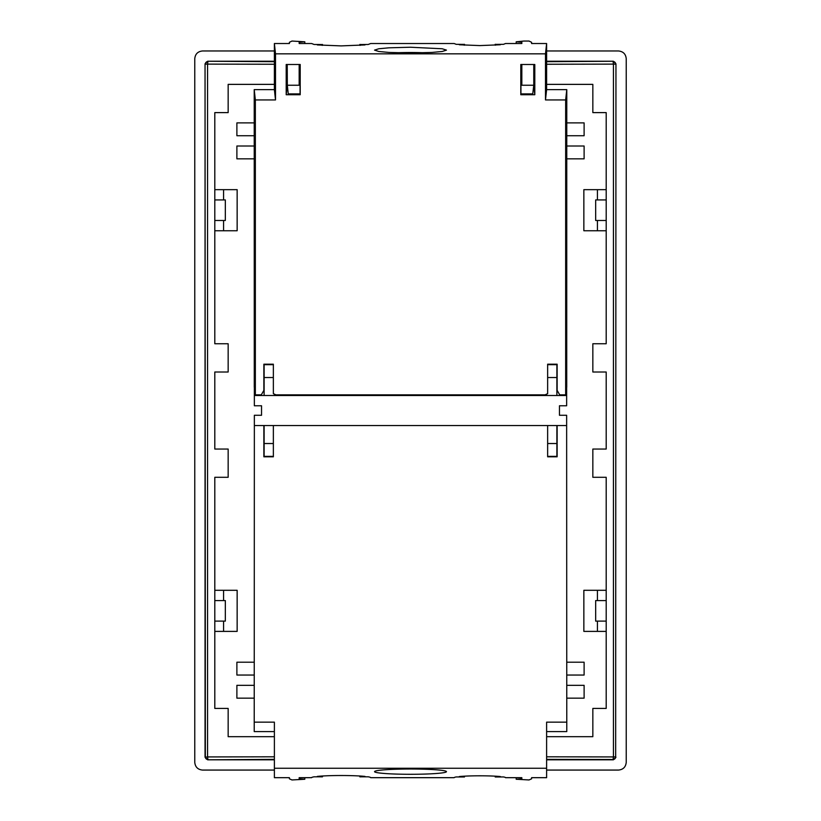 <?xml version="1.0" encoding="UTF-8"?>
<svg xmlns="http://www.w3.org/2000/svg" width="821" height="821" viewBox="0 0 821 821"><rect width="100%" height="100%" fill="white"/><g stroke="black" fill="none" stroke-linecap="round" stroke-linejoin="round"><path stroke-width="1.23" d="M274.388 394.131L274.388 395.496M274.388 736.683L228.156 736.683L228.156 708.431L214.804 708.431L214.804 590.299L237.146 590.299L237.146 631.39L223.569 631.39L223.569 621.117L214.804 621.117M273.362 456.363L264.116 456.363L264.116 443.525L273.362 443.525M264.116 425.545L264.116 443.525M254.223 685.319L236.889 685.319L236.889 698.158L254.223 698.158M254.223 662.208L236.889 662.208L236.889 675.047L254.223 675.047M274.388 84.368L228.156 84.368L228.156 112.61L214.804 112.61L214.804 343.753L228.156 343.753L228.156 372.005L214.804 372.005L214.804 449.046L228.156 449.046L228.156 477.299L214.804 477.299L214.804 590.299M214.804 631.39L223.569 631.39M261.54 415.272L261.54 405.769L261.54 415.272L254.356 415.272L254.356 425.545L566.644 425.545L566.644 415.272L559.46 415.272L559.46 405.769L566.644 405.769L566.644 387.707M214.804 600.572L225.334 600.572L225.334 621.117L223.569 621.117M261.54 405.769L254.356 405.769L254.356 395.496L566.644 395.496M264.116 395.496L264.116 377.527L273.362 377.527M273.362 364.678L264.116 364.678L264.116 377.527M254.223 135.732L236.889 135.732L236.889 122.883L254.223 122.883M254.223 158.843L236.889 158.843L236.889 146.005L254.223 146.005M214.804 189.661L237.146 189.661L237.146 230.752L214.804 230.752M214.804 220.48L225.334 220.48L225.334 199.934L214.804 199.934M254.356 395.496L254.356 387.707M300.065 83.352L300.065 93.902M546.612 394.131L546.612 395.496M546.612 736.683L592.844 736.683L592.844 708.431L606.196 708.431L606.196 590.299L583.854 590.299L583.854 631.39L597.431 631.39L597.431 621.117L606.196 621.117M556.884 425.545L556.884 443.525L547.638 443.525M547.638 456.363L556.884 456.363L556.884 443.525M566.777 685.319L584.111 685.319L584.111 698.158L566.777 698.158M566.777 662.208L584.111 662.208L584.111 675.047L566.777 675.047M546.612 84.368L592.844 84.368L592.844 112.61L606.196 112.61L606.196 343.753L592.844 343.753L592.844 372.005L606.196 372.005L606.196 449.046L592.844 449.046L592.844 477.299L606.196 477.299L606.196 590.299M606.196 631.39L597.431 631.39M559.46 405.769L559.46 415.272M606.196 600.572L595.666 600.572L595.666 621.117L597.431 621.117M547.638 364.678L556.884 364.678L556.884 377.527L547.638 377.527M556.884 395.496L556.884 377.527M566.777 135.732L584.111 135.732L584.111 122.883L566.777 122.883M566.777 158.843L584.111 158.843L584.111 146.005L566.777 146.005M606.196 220.48L595.666 220.48L595.666 199.934L606.196 199.934M606.196 189.661L583.854 189.661L583.854 230.752L606.196 230.752M520.935 83.352L520.935 93.902M424.59 52.78A28.253 2.022 0 0 0 413.897 52.523A28.253 2.022 0 0 0 410.5 52.503A28.253 2.022 0 0 0 407.103 52.523A28.253 2.022 0 0 0 396.41 52.78M410.5 47.238L388.928 47.813L378.779 48.767L374.54 50.122L378.779 51.477L388.928 52.431L410.5 53.006L432.072 52.431L442.221 51.477L446.46 50.122L442.221 48.767L410.5 47.238M299.172 43.523L299.172 42.23L299.172 43.523L311.621 43.523L314.135 44.478L322.006 44.55L317.337 44.929L341.156 45.894L364.986 44.929L359.855 44.457L359.855 45.36M360.306 45.329L360.306 44.55L368.188 44.478L370.692 43.523L454.157 43.523L456.178 44.324L464.029 44.396L459.37 44.765L479.844 45.586L500.317 44.765L495.207 44.303L495.207 45.176M565.741 377.352L565.802 385.1M255.259 377.352L255.198 385.1M299.172 42.23L304.817 41.809L291.978 41.05L289.413 42.292L289.413 43.523L274.388 43.523L274.388 89.633L254.223 89.633L254.274 387.102L255.341 394.85L261.283 394.85L263.859 390.416L263.859 364.206L273.362 364.206L273.362 393.659L275.928 394.85L545.072 394.85L547.638 393.659L547.638 364.206L557.141 364.206L557.141 390.416L559.717 394.85L565.659 394.85L565.659 99.936L545.493 99.936L545.493 53.837L275.507 53.837L274.388 43.523M545.493 53.837L546.612 43.523L531.587 43.523L531.587 42.292L529.022 41.05L523.89 41.05L516.183 41.809L521.828 42.23L521.828 43.523L505.52 43.523L503.509 44.324L495.658 44.396L495.658 45.145M464.481 45.176L464.481 44.303L464.029 45.145M322.458 45.36L322.458 44.457L322.006 45.329M299.963 64.49L300.106 93.902L288.253 93.902L287.319 85.24L299.172 85.24L299.172 64.49M533.773 64.49L533.773 85.24L532.747 93.902L520.894 93.902L521.037 64.49M534.799 94.733L534.799 64.49L520.801 64.49L520.801 94.733L534.799 94.733L533.773 85.24M275.507 53.837L275.507 99.936L255.341 99.936L255.341 394.85M300.199 64.49L286.201 64.49L286.201 94.733L300.199 94.733L300.199 64.49M565.659 394.85L566.726 387.102L566.777 89.633L546.612 89.633L546.612 43.523M255.115 376.151L255.187 368.403M565.885 376.151L565.813 368.403M565.659 99.936L566.777 89.633M255.341 99.936L254.223 89.633M275.507 99.936L274.388 89.633M545.493 99.936L546.612 89.633M537.622 394.85L537.622 395.496M283.378 395.496L283.378 394.85M521.828 43.523L521.828 42.23M533.681 85.24L521.828 85.24L521.828 64.49M516.183 43.523L516.183 42.23M520.894 83.352L521.828 83.352M304.817 43.523L304.817 42.23M299.172 83.352L300.106 83.352M287.227 64.49L287.319 85.24M520.801 94.733L520.894 93.902M300.199 94.733L300.106 93.902M286.201 94.733L287.227 85.24M410.5 774.295A35.96 2.637 180 0 0 446.46 771.648A35.96 2.637 180 0 0 410.5 769.01A35.96 2.637 180 0 0 374.54 771.648A35.96 2.637 180 0 0 410.5 774.295M521.828 777.682L521.828 778.872L521.828 777.682L505.52 777.682A25.687 1.888 180 0 0 503.509 776.953L495.207 776.974L500.317 776.543A25.687 1.888 180 0 0 479.844 775.804A25.687 1.888 180 0 0 459.37 776.543L464.481 776.974L456.178 776.953A25.687 1.888 180 0 0 454.157 777.682L370.692 777.682A29.535 2.165 180 0 0 368.188 776.81L359.855 776.83L364.986 776.409A29.535 2.165 180 0 0 341.156 775.517A29.535 2.165 180 0 0 317.337 776.409L322.458 776.83L314.135 776.81A29.535 2.165 180 0 0 311.621 777.682L299.172 777.682L299.172 778.872L299.172 777.682M521.828 778.872L516.183 779.252L529.022 779.95L531.587 778.821L531.587 777.682L546.612 777.682L546.612 722.152L566.777 722.152L566.644 425.042M254.356 425.042L254.223 722.152L274.388 722.152L274.388 768.251L546.612 768.251M274.388 768.251L274.388 777.682L289.413 777.682L289.413 778.821L291.978 779.95L304.817 779.252L299.172 778.872M254.223 722.152L254.223 731.583L274.388 731.583M566.777 722.152L566.777 731.583L546.612 731.583M557.141 425.545L557.141 456.804L547.638 456.804L547.638 425.545M273.362 425.545L273.362 456.804L263.859 456.804L263.859 425.545M304.817 777.682L304.817 778.872M516.183 777.682L516.183 778.872M274.388 64.254L207.569 64.12L207.569 756.931L274.388 756.798M274.388 50.974L202.459 50.974C197.82 51.466 195.254 54.022 194.772 58.66L194.772 762.381C195.254 767.019 197.82 769.585 202.459 770.067L274.388 770.067M274.388 759.794L207.61 759.794L205.045 757.229L205.045 63.812L207.61 61.247L274.388 61.678M274.388 61.247L207.61 61.247M546.612 50.974L618.541 50.974C623.18 51.466 625.746 54.022 626.228 58.66L626.228 762.381C625.746 767.019 623.18 769.585 618.541 770.067L546.612 770.067M546.612 61.678L613.39 61.247L546.612 61.247M613.39 61.247L615.955 63.812L615.658 756.931L615.955 63.812M615.955 757.229L613.39 759.794L546.612 759.794M546.612 756.798L613.431 756.931L613.431 64.12L546.612 64.254M274.388 759.363L207.61 759.794M613.39 759.794L613.092 759.497A2.566 2.566 135 0 0 615.658 756.931L613.431 756.931L613.092 759.497L546.612 759.363M613.431 64.12L613.092 61.544A2.566 2.566 45 0 1 615.658 64.12L613.431 64.12M205.045 757.229L207.569 756.931L207.908 759.497A2.566 2.566 -135 0 1 205.342 756.931L205.045 63.812M207.908 61.544L207.569 64.12L205.342 64.12A2.566 2.566 -45 0 1 207.908 61.544M223.569 600.572L223.569 590.299M223.569 189.661L223.569 199.934M223.569 220.48L223.569 230.752M597.431 600.572L597.431 590.299M597.431 189.661L597.431 199.934M597.431 220.48L597.431 230.752M322.006 776.04L322.006 776.748M360.306 776.04L360.306 776.748M464.029 776.204L464.029 776.892M495.658 776.204L495.658 776.892M322.458 776.009L322.458 776.83M359.855 776.009L359.855 776.83M464.481 776.173L464.481 776.974M495.207 776.173L495.207 776.974"/></g></svg>
